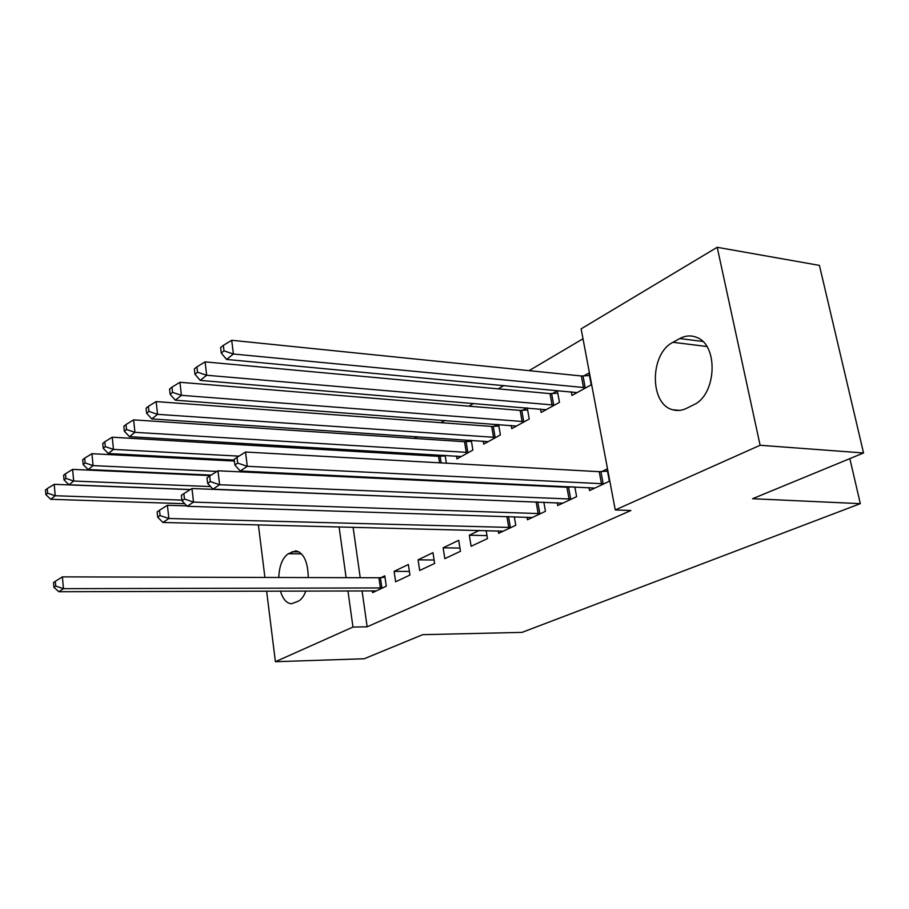 <?xml version="1.0" encoding="UTF-8"?>
<svg xmlns="http://www.w3.org/2000/svg" width="909" height="909" viewBox="0 0 909 909"><rect width="100%" height="100%" fill="white"/><g stroke="black" fill="none" stroke-linecap="round" stroke-linejoin="round"><path stroke-width="1.36" d="M583.01 338.773L529.083 370.645M503.984 385.473L498.257 388.859M473.634 403.403L468.942 406.187M444.785 420.458L441.013 422.685M417.311 436.684L414.402 438.411M391.131 452.159L388.984 453.421M581.135 328.865L717.201 247.293L760.117 445.262L615.257 509.949L581.135 328.865M760.117 445.262L863.55 452.977L819.429 265.394L717.201 247.293M863.55 452.977L752.561 498.723L860.323 503.643L849.847 458.625M860.323 503.643L522.016 632.38L422.662 634.675L364.214 658.764L275.393 661.707L266.621 591.1M540.525 409.039L541.139 412.447L559.455 402.346L557.353 390.779L552.377 393.574M557.228 502.734L557.728 505.54L576.613 496.655L574.84 486.917M569.307 487.156L570.25 486.701M483.236 441.104L483.736 444.103L500.393 434.922L498.621 424.503M493.985 426.366L497.462 424.423M498.223 530.879L498.632 533.344L515.767 525.277L514.312 516.744M440.785 456.25L442.638 455.216M445.137 455.364L446.387 463.192M444.819 558.649L460.454 551.297L458.693 540.31L443.126 547.797L444.819 558.649M395.631 581.794L409.936 575.056L408.357 564.5L394.097 571.363L395.631 581.794M353.101 527.243L360.225 577.704M362.066 590.816L367.145 626.801L630.891 510.517L615.257 509.949M372.315 590.782L372.576 592.634L386.291 586.18L384.78 575.829L381.064 577.624M419.685 570.477L434.638 563.444L432.968 552.672L418.072 559.842L419.685 570.477M418.22 480.247L419.503 479.543M486.974 535.606L469.317 535.208L471.112 546.286L487.463 538.594L486.145 530.572M469.317 535.208L479.316 530.402M456.523 456.034L456.977 458.863L472.885 450.091L471.271 440.297M466.783 441.649L469.408 440.172M527.015 517.153L527.47 519.766L545.445 511.312L543.855 502.211M511.21 425.457L511.756 428.65L529.22 419.026L527.265 407.925M522.482 410.368L526.89 407.891M588.964 487.588L589.521 490.587L609.371 481.247L607.076 469.01L601.678 471.601M571.295 391.79L571.966 395.438L591.214 384.825L588.987 373.008L583.76 375.951M679.773 338.557C685.386 335.546 690.954 335.137 696.464 337.33C718.849 344.772 716.599 395.21 693.453 404.891L686.511 408.346C681.864 410.607 677.262 411.073 672.717 409.754C649.412 404.3 649.662 353.59 672.978 342.295L679.773 338.557L702.725 341.466M264.917 577.442L258.383 524.868M367.145 626.801L352.965 627.062L275.393 661.707M305.867 590.986C303.947 596.168 301.413 599.576 298.288 601.201L291.448 603.758C286.585 603.349 282.904 599.122 280.404 591.055M278.745 577.476C279.347 565.568 282.551 557.649 288.358 553.717L295.823 550.831C303.754 552.854 307.901 561.762 308.276 577.567M339.08 526.89L346.113 577.669M347.942 590.85L352.965 627.062M409.391 571.443L394.097 571.363M434.104 560.012L418.072 559.842M459.931 548.082L443.126 547.797M380.416 588.089L378.917 577.76L62.403 576.874L63.448 588.657L382.564 587.941M55.733 586.055L55.324 581.328L53.495 582.578L53.904 587.282L55.733 586.055L63.448 588.657L58.846 591.725L376.246 590.907M378.917 577.76L384.996 577.238M62.403 576.874L55.324 581.328M53.904 587.282L58.846 591.725M190.242 489.61L54.21 484.327L55.222 495.735L50.734 499.291L184.788 503.711M181.902 500.098L55.222 495.735L47.632 493.178L47.234 488.61L45.45 490.053L45.848 494.61L47.632 493.178M50.734 499.291L45.848 494.61M47.234 488.61L54.21 484.327M210.354 475.589L72.618 469.385L73.686 481.043L68.982 484.781L190.424 489.508M210.581 486.576L73.686 481.043L65.914 478.418L65.482 473.759L63.619 475.271L64.039 479.929L65.914 478.418M68.982 484.781L64.039 479.929M65.482 473.759L72.618 469.385M234.397 461.056L91.945 453.705L93.082 465.613L88.139 469.544L211.127 475.1M216.99 471.419L93.082 465.613L85.105 462.931L84.662 458.159L82.696 459.761L83.151 464.51L85.105 462.931M88.139 469.544L83.151 464.51M84.662 458.159L91.945 453.705M445.228 455.909L438.558 456.329L112.25 437.218L113.466 449.398L108.273 453.523L234.283 460.079M238.965 456.136L113.466 449.398L105.296 446.649L104.808 441.774L102.751 443.444L103.228 448.307L105.296 446.649M108.273 453.523L103.228 448.307M104.808 441.774L112.25 437.218M471.441 441.297L464.522 441.717L133.634 419.867L134.93 432.32L129.464 436.672L461.227 456.523M468.555 452.477L134.93 432.32L126.533 429.502L126.021 424.514L123.851 426.287L124.363 431.264L126.533 429.502M129.464 436.672L124.363 431.264M126.021 424.514L133.634 419.867M186.856 505.893L167.415 505.268L168.858 518.505L511.097 527.47M160.064 515.551L159.495 510.256L157.132 511.858L157.7 517.153L160.064 515.551L168.858 518.505L162.904 522.47L503.2 531.186M167.415 505.268L159.495 510.256M157.7 517.153L162.904 522.47M498.871 426.014L491.689 426.435L156.166 401.585L157.552 414.334L151.78 418.924L488.19 441.66M495.848 437.422L157.552 414.334L148.928 411.436L148.383 406.334L146.088 408.198L146.633 413.288L148.928 411.436M151.78 418.924L146.633 413.288M148.383 406.334L156.166 401.585M538.185 513.744L536.151 502.063L191.981 488.519L193.515 502.098L540.548 513.619M184.482 499.052L183.868 493.621L181.368 495.325L181.97 500.745L184.482 499.052L193.515 502.098L187.22 506.29L532.265 517.516M536.151 502.063L538.162 501.984M191.981 488.519L183.868 493.621M181.97 500.745L187.22 506.29M527.629 409.993L520.153 410.413L179.948 382.28L181.425 395.335L175.335 400.187L516.414 426.082M524.459 421.651L181.425 395.335L172.562 392.37L171.983 387.143L169.563 389.109L170.142 394.324L172.562 392.37M175.335 400.187L170.142 394.324M171.983 387.143L179.948 382.28M569.068 499.189L566.909 487.258L217.967 470.805L219.614 484.724L571.466 499.075M210.309 481.6L209.661 476.021L207.013 477.827L207.661 483.395L210.309 481.6L219.614 484.724L212.956 489.167L562.773 503.166M566.909 487.258L573.079 486.838M217.967 470.805L209.661 476.021M207.661 483.395L212.956 489.167M557.796 393.199L550.013 393.62L205.093 361.884L206.673 375.258L200.23 380.394L546.025 409.754M554.456 405.096L206.673 375.258L197.548 372.213L196.923 366.85L194.367 368.929L194.98 374.281L197.548 372.213M200.23 380.394L194.98 374.281M196.923 366.85L205.093 361.884M601.519 483.895L599.236 471.691L245.51 452.023L247.282 466.317L603.962 483.793M237.692 463.101L236.999 457.375L234.192 459.295L234.874 464.999L237.692 463.101L247.282 466.317L240.215 471.021L594.816 488.088M599.236 471.691L607.473 471.123M245.51 452.023L236.999 457.375M234.874 464.999L240.215 471.021M589.475 375.565L581.351 375.985L231.704 340.284L233.397 354.01L226.568 359.441L577.101 392.608M585.964 387.723L233.397 354.01L224 350.863L223.33 345.375L220.626 347.579L221.285 353.056L224 350.863M226.568 359.441L221.285 353.056M223.33 345.375L231.704 340.284M288.358 553.717L301.595 553.888M291.88 551.786L299.129 551.877M672.978 342.295L706.827 346.499M381.905 588.009L380.405 577.681M416.652 479.407L416.776 480.179M415.118 479.327L415.243 480.111M440.104 456.307L441.149 462.908M438.558 456.329L439.592 462.817M466.078 441.706L467.862 452.534M464.522 441.717L466.294 452.557M508.779 527.595L506.904 516.505M510.381 527.538L508.517 516.562M493.269 426.423L495.144 437.479M491.689 426.435L493.553 437.49M539.821 513.687L537.776 502.018M521.766 410.413L523.732 421.696M520.153 410.413L522.13 421.708M570.716 499.143L568.568 487.213M551.638 393.631L553.729 405.153M550.013 393.62L552.093 405.153M603.201 483.849L600.917 471.657M583.01 375.996L585.214 387.779M581.351 375.985L583.555 387.768M672.717 409.754L679.727 410.379"/></g></svg>
